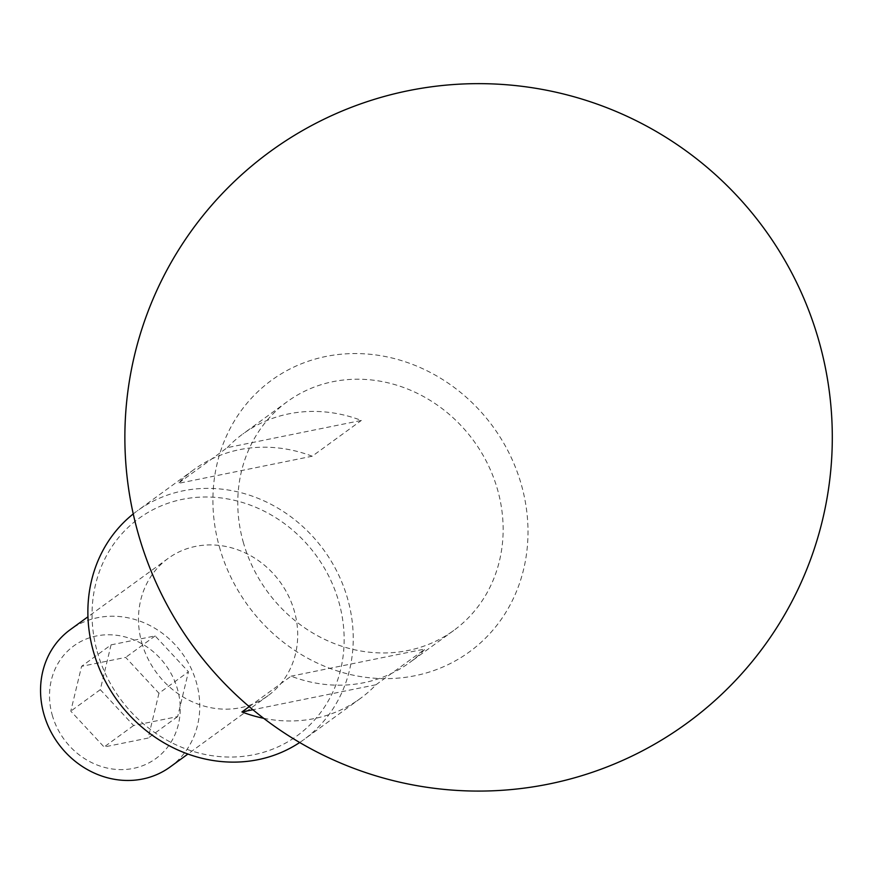 <?xml version="1.0" encoding="UTF-8"?>
<svg xmlns="http://www.w3.org/2000/svg" width="876" height="876" viewBox="0 0 876 876"><rect width="100%" height="100%" fill="white"/><g stroke="black" fill="none" stroke-linecap="round" stroke-linejoin="round"><path stroke-width="0.66" stroke-dasharray="4.38 3.29" d="M227.278 447.647A141.485 127.754 -126.1 0 1 242.937 433.927A141.485 127.754 -126.1 0 1 361.35 420.436L227.278 447.647L178.135 483.432L312.206 456.221L361.35 420.436M263.665 718.298A141.485 127.754 53.9 0 0 360.354 698.468A141.485 127.754 53.9 0 0 376.012 684.747L252.912 709.735M243.2 541.926A141.485 127.754 53.9 0 0 453.746 630.468A141.485 127.754 53.9 0 0 473.741 440.891A141.485 127.754 53.9 0 0 287.175 401.723A141.485 127.754 53.9 0 0 243.2 541.926M299.691 742.509A141.485 127.754 53.9 0 0 303.83 739.629A141.485 127.754 53.9 0 0 323.824 550.051A141.485 127.754 53.9 0 0 137.269 510.872A141.485 127.754 53.9 0 0 133.251 513.927M312.206 456.221A141.485 127.754 53.9 0 0 193.782 469.711A141.485 127.754 53.9 0 0 178.135 483.432M249.233 706.647L291.084 676.173A141.485 127.754 -126.1 0 0 409.508 662.683A141.485 127.754 -126.1 0 0 425.156 648.963L291.084 676.173M376.012 684.747L425.156 648.963M97.203 651.569A134.411 121.37 53.9 0 0 309.414 725.372A134.411 121.37 53.9 0 0 247.656 504.171A134.411 121.37 53.9 0 0 97.203 651.569M141.737 642.535A84.895 76.65 53.9 0 0 268.067 695.664A84.895 76.65 53.9 0 0 280.057 581.916A84.895 76.65 53.9 0 0 168.126 558.417A84.895 76.65 53.9 0 0 141.737 642.535M219.35 546.766A168.006 151.701 53.9 0 0 415.027 675.725A168.006 151.701 53.9 0 0 521.559 485.424A168.006 151.701 53.9 0 0 325.894 356.466A168.006 151.701 53.9 0 0 219.35 546.766M170.119 766.982A84.895 76.65 53.9 0 0 182.12 653.233A84.895 76.65 53.9 0 0 70.179 629.724M52.188 714.915A69.708 62.941 53.9 0 0 162.235 753.185A69.708 62.941 53.9 0 0 130.206 638.484A69.708 62.941 53.9 0 0 52.188 714.915M158.961 693.245L148.175 738.052L104.091 746.998L70.792 711.137L81.578 666.34L125.662 657.394L158.961 693.245L188.45 671.772L177.664 716.579L133.59 725.525L100.28 689.664L111.066 644.867L81.578 666.34M100.28 689.664L70.792 711.137M111.066 644.867L155.151 635.921L188.45 671.772M133.59 725.525L104.091 746.998M177.664 716.579L148.175 738.052M155.151 635.921L125.662 657.394M287.175 401.723L242.937 433.927M193.782 469.711L137.269 510.872M453.746 630.468L409.508 662.683M360.354 698.468L303.83 739.629M168.126 558.417L87.95 616.781M268.067 695.664L187.902 754.039"/><path stroke-width="1.31" d="M252.912 709.735L241.94 711.958A141.485 127.754 53.9 0 0 263.665 718.298M133.251 513.927A141.485 127.754 53.9 0 0 93.294 651.076A141.485 127.754 53.9 0 0 299.691 742.509M241.94 711.958L249.233 706.647M87.95 616.781L70.179 629.724A84.895 76.65 53.9 0 0 43.8 713.852A84.895 76.65 53.9 0 0 170.119 766.982L187.902 754.039M408.238 90.71A353.718 353.718 0 0 0 213.547 671.607A353.718 353.718 0 0 0 813.968 549.767A353.718 353.718 0 0 0 408.238 90.71"/></g></svg>
